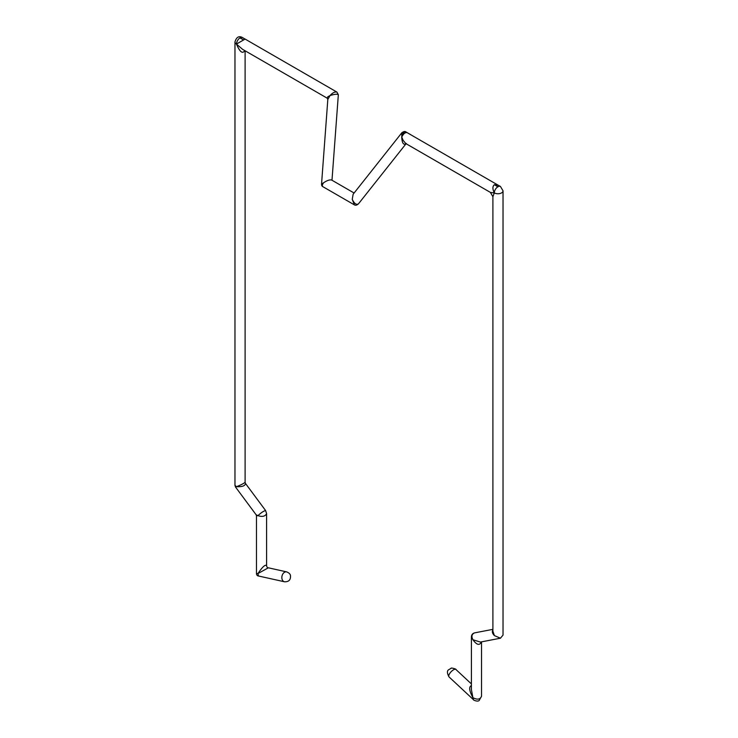 <?xml version="1.0" encoding="UTF-8"?>
<svg xmlns="http://www.w3.org/2000/svg" width="738" height="738" viewBox="0 0 738 738"><rect width="100%" height="100%" fill="white"/><g stroke="black" fill="none" stroke-linecap="round" stroke-linejoin="round"><path stroke-width="1.11" d="M471.407 685.62C468.704 686.718 469.202 690.722 472.892 697.65L473.482 699.716C472.707 699.855 477.754 702.17 479.22 700.417L481.536 696.211C480.217 699.532 477.329 700.011 472.892 697.65L471.407 689.578M471.481 636.239L472.892 639.735C476.766 645.067 479.617 645.778 481.444 641.866M266.593 565.659L266.603 565.622C265.274 564.275 262.396 566.922 257.949 573.555L268.355 567.808C267.387 567.799 266.796 567.079 266.603 565.659M286.704 571.895A5.065 3.653 102.5 0 0 282.017 575.991A5.065 3.653 102.5 0 0 284.434 581.765L258.411 575.981L257.949 573.555L256.464 573.546L256.464 515.89L257.949 515.641C262.322 517.08 265.2 516.406 266.593 513.611L266.603 565.622M492.901 629.994C491.84 631.599 492.329 633.462 494.386 635.593L492.901 631.211L492.901 196.714L494.312 192.867A5.065 2.924 0 0 0 499.857 193.55A5.065 2.924 0 0 0 503.03 190.838L503.03 635.095L500.456 638.204L480.392 642.069L472.892 639.735C471.241 636.396 471.776 634.117 474.497 632.89L492.901 629.348M266.603 513.611L265.606 510.567C263.761 510.936 261.206 512.624 257.949 515.641L256.086 514.727L235.487 486.979L236.455 486.683C242.202 486.942 245.21 485.862 245.486 483.455L245.108 482.311C243.743 483.519 240.865 484.977 236.455 486.683L234.979 485.355M500.456 638.204L494.386 635.593M354.268 204.795C355.448 205.57 356.832 205.265 358.428 203.873C356.334 205.072 354.277 203.559 352.247 199.334L354.388 204.85M352.247 199.334L353.133 194.242L401.804 132.794L401.795 136.788M401.887 132.702L401.813 132.785C403.668 131.41 405.07 131.143 406.02 131.991L410.559 134.584A5.065 2.611 -60.4 0 1 410.771 134.731M494.386 192.987L490.419 192.415L405.817 143.569L403.096 140.285L401.712 136.89C402.026 143.052 403.474 145.321 406.075 143.716L358.428 203.882M322.949 186.723L322.93 186.714C321.98 185.994 322.202 184.684 323.595 182.784L321.547 184.094C321.537 185.45 322.008 186.336 322.949 186.732M323.595 182.784C327.026 180.478 329.701 179.555 331.611 180.026L354.102 193.015M321.547 184.094L327.829 99.399L330.07 95.525C334.526 94.169 337.284 93.901 338.336 94.732L331.989 180.247M503.03 190.838L500.447 186.456A4.963 2.804 119 0 0 498.039 186.742L497.892 186.825A4.963 2.924 121 0 0 494.312 192.867C492.43 189.02 492.449 186.308 494.386 184.712L498.27 185.256M490.419 192.415L492.901 196.723M497.965 185.072L407.164 132.665C405.273 132.314 403.548 133.633 401.989 136.622L401.823 136.862M338.336 94.732L336.934 92.093C334.914 91.586 332.626 92.73 330.07 95.525L327.792 96.807L327.192 98.172M401.989 136.622C402.69 132.951 404.027 131.401 405.983 131.982M242.608 49.345L236.455 44.077C239.841 52.011 242.599 54.178 244.758 50.581M236.455 44.077L236.529 44.031A4.963 2.804 -61 0 1 239.97 37.915L240.108 37.832A4.963 2.924 -59 0 1 242.599 37.583M234.97 485.429L234.97 41.928C236.409 37.029 238.974 35.599 242.664 37.629A4.963 2.924 -59 0 1 243.014 37.906M234.97 41.928A5.065 2.924 0 0 0 236.529 44.031L243.623 39.935L239.97 37.915M240.108 37.832L243.623 39.935L245.108 39.077L336.934 92.093M497.892 186.825L494.386 184.712L498.039 186.742M448.99 676.884A5.065 1.937 -47 0 1 451.001 671.866A5.065 1.937 -47 0 1 455.881 669.458C456.97 669.246 450.715 667.41 451.084 668.324L448.907 669.615C446.914 670.556 446.933 672.973 448.981 676.875L473.482 699.716M471.407 636.848L471.407 689.716M481.536 641.848L481.536 696.211M471.407 683.932L455.89 669.458M284.471 581.775C288.789 581.941 290.79 579.902 290.477 575.677C290.375 574.164 289.102 572.9 286.667 571.885L268.355 567.808M256.464 573.546C256.612 575.022 257.258 575.834 258.411 575.981L258.411 575.981M471.453 636.949C471.462 634.855 472.477 633.508 474.497 632.9M256.151 514.755L256.501 515.862M265.597 510.548L245.486 483.455M234.97 485.346L235.487 486.979M405.817 143.569L406.287 143.458M327.829 99.399L327.119 98.126M245.108 482.301L245.108 50.784M245.099 39.096L242.553 37.647M500.447 186.456L497.781 184.989M322.93 186.714L354.092 204.703M242.516 49.289L327.128 98.136"/></g></svg>

